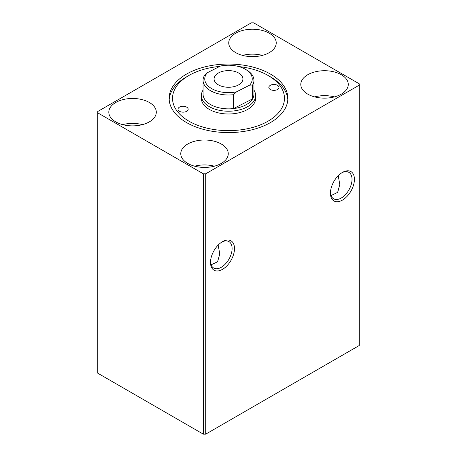 <?xml version="1.0" encoding="UTF-8"?>
<svg xmlns="http://www.w3.org/2000/svg" width="457" height="457" viewBox="0 0 457 457"><rect width="100%" height="100%" fill="white"/><g stroke="black" fill="none" stroke-linecap="round" stroke-linejoin="round"><path stroke-width="0.69" d="M210.528 261.707A15.264 8.814 120 0 0 213.67 268.031A15.264 8.814 120 0 0 221.302 267.276A15.264 8.814 120 0 0 232.099 248.579A15.264 8.814 120 0 0 228.934 241.593A15.264 8.814 120 0 0 221.891 242.027M222.502 241.656L222.502 241.656A16.96 9.791 -60 0 1 234.498 248.579A16.96 9.791 -60 0 1 222.502 269.35A16.96 9.791 -60 0 1 210.511 262.427A16.96 9.791 -60 0 1 222.502 241.656L222.502 241.656M330.457 192.466A15.264 8.814 120 0 0 333.604 198.789A15.264 8.814 120 0 0 341.236 198.035A15.264 8.814 120 0 0 352.027 179.338A15.264 8.814 120 0 0 348.868 172.352A15.264 8.814 120 0 0 341.819 172.786M342.436 172.415L342.436 172.415A16.96 9.791 -60 0 1 354.426 179.338A16.96 9.791 -60 0 1 342.436 200.109A16.96 9.791 -60 0 1 330.44 193.185A16.96 9.791 -60 0 1 342.436 172.415L342.436 172.415M218.16 245.101L219.777 253.932L217.583 261.77L211.123 264.82M331.045 195.562L337.654 192.38L339.791 184.542L338.243 175.711M270.475 74.091A59.364 34.275 0 0 0 205.781 66.659A59.364 34.275 0 0 0 169.136 98.324A59.364 34.275 0 0 0 186.525 122.556A59.364 34.275 0 0 0 251.219 129.988A59.364 34.275 0 0 0 287.864 98.324A59.364 34.275 0 0 0 270.475 74.091M341.322 74.731A23.747 13.71 0 0 0 315.444 71.76A23.747 13.71 0 0 0 300.786 84.425A23.747 13.71 0 0 0 307.738 94.119A23.747 13.71 0 0 0 333.616 97.095A23.747 13.71 0 0 0 348.274 84.425A23.747 13.71 0 0 0 341.322 74.731M334.415 96.89A23.747 13.71 0 0 0 314.639 96.89M269.276 33.235A23.747 13.71 0 0 0 243.398 30.265A23.747 13.71 0 0 0 228.74 42.929A23.747 13.71 0 0 0 235.698 52.624A23.747 13.71 0 0 0 261.575 55.594A23.747 13.71 0 0 0 276.234 42.929A23.747 13.71 0 0 0 269.276 33.235M262.375 55.394A23.747 13.71 0 0 0 242.598 55.394M149.348 102.477A23.747 13.71 0 0 0 123.47 99.506A23.747 13.71 0 0 0 108.812 112.171A23.747 13.71 0 0 0 115.764 121.865A23.747 13.71 0 0 0 141.641 124.835A23.747 13.71 0 0 0 156.3 112.171A23.747 13.71 0 0 0 149.348 102.477M142.441 124.635A23.747 13.71 0 0 0 122.665 124.635M221.302 144.024A23.747 13.71 0 0 0 195.425 141.053A23.747 13.71 0 0 0 180.766 153.718A23.747 13.71 0 0 0 187.724 163.412A23.747 13.71 0 0 0 213.602 166.382A23.747 13.71 0 0 0 228.26 153.718A23.747 13.71 0 0 0 221.302 144.024M214.402 166.182A23.747 13.71 0 0 0 194.625 166.182M205.713 173.797L205.713 434.15L359.225 345.521L359.225 83.785L253.686 22.85L251.287 22.85L97.775 111.479L97.775 112.862L203.314 173.797L205.713 173.797L359.225 85.168M97.775 112.862L97.775 373.215L203.314 434.15L205.713 434.15M203.314 173.797L203.314 434.15M271.966 84.711A5.09 2.936 0 0 0 268.83 87.424A5.09 2.936 0 0 0 275.874 90.138A5.09 2.936 0 0 0 279.004 87.424A5.09 2.936 0 0 0 271.966 84.711M181.126 106.51A5.09 2.936 0 0 0 177.996 109.223A5.09 2.936 0 0 0 185.034 111.936A5.09 2.936 0 0 0 188.17 109.223A5.09 2.936 0 0 0 181.126 106.51M219.783 66.402A55.971 32.316 0 0 0 207.015 68.487A55.971 32.316 0 0 0 188.924 75.474A55.971 32.316 0 0 0 181.983 116.295A55.971 32.316 0 0 0 249.985 128.16A55.971 32.316 0 0 0 268.076 75.474A55.971 32.316 0 0 0 238.668 66.545M287.813 99.706A59.364 34.275 0 0 0 270.475 76.862L268.076 75.474M203.057 90.103A27.14 15.669 0 0 0 201.36 95.553L201.36 98.324A27.14 15.669 0 0 0 238.914 112.793A27.14 15.669 0 0 0 255.64 98.324L255.64 95.553A27.14 15.669 0 0 0 253.943 90.103M188.924 75.474L186.525 76.862A59.364 34.275 0 0 0 169.187 99.706M239.314 73.434A14.418 8.323 -0 0 0 223.404 71.149A14.418 8.323 -0 0 0 214.082 78.935A14.418 8.323 -0 0 0 217.686 84.436A14.418 8.323 -0 0 0 233.596 86.721A14.418 8.323 -0 0 0 242.918 78.935A14.418 8.323 -0 0 0 239.314 73.434M201.36 95.553A27.14 15.669 0 0 0 217.332 109.834A27.14 15.669 0 0 0 246.443 107.309A27.14 15.669 0 0 0 255.64 95.553M207.307 72.749L204.399 75.616A25.443 14.687 0 0 0 203.057 80.318L203.057 94.171A25.443 14.687 0 0 0 233.556 108.566A25.443 14.687 0 0 0 245.323 105.19A25.443 14.687 0 0 0 252.601 98.872A25.443 14.687 0 0 0 253.943 94.171L253.943 80.318A25.443 14.687 0 0 0 246.489 69.932L245.289 69.241A23.747 13.71 0 0 0 220.531 66.019L207.307 72.749A23.747 13.71 0 0 0 210.688 88.001A23.747 13.71 0 0 0 236.469 91.851L249.693 85.122A23.747 13.71 0 0 0 245.289 69.241M249.693 85.122L252.601 85.025A25.443 14.687 0 0 0 253.943 80.318M252.601 85.025L252.601 98.872L233.556 108.566L233.556 94.713L236.469 91.851M203.057 80.318A25.443 14.687 0 0 0 233.556 94.713"/></g></svg>
